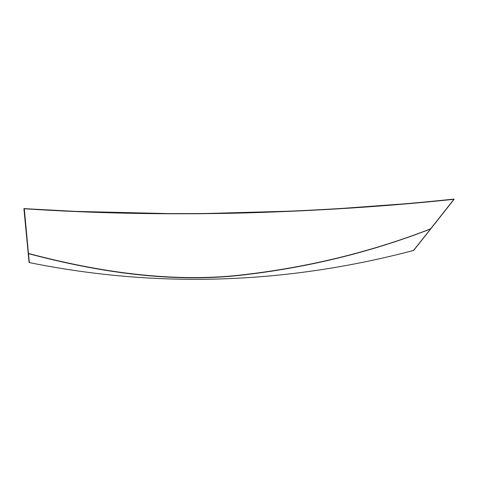 <?xml version="1.0" encoding="UTF-8"?>
<svg xmlns="http://www.w3.org/2000/svg" width="478" height="478" viewBox="0 0 478 478"><rect width="100%" height="100%" fill="white"/><g stroke="black" fill="none" stroke-linecap="round" stroke-linejoin="round"><path stroke-width="0.72" d="M169.14 213.612L75.566 211.39L23.9 208.629L29.056 262.261L29.433 262.225M28.196 253.346L28.578 253.31L28.465 253.669C92.828 270.715 163.566 282.349 232.888 276.081C302.054 269.006 367.952 253.31 430.576 228.98L413.5 250.472C285.007 284.35 156.963 288.389 29.361 262.595L28.465 253.669M413.416 250.167L413.715 250.4L430.708 228.914L430.409 228.675L430.576 228.98M430.708 228.914L454.1 199.326L453.801 199.093C387.736 206.138 317.517 210.714 243.141 212.824C168.459 214.7 95.504 213.284 24.276 208.593L28.441 253.471C92.822 270.488 163.572 282.128 232.9 275.872C302.078 268.791 367.97 253.131 430.582 228.884L453.963 199.296C387.873 206.317 317.613 210.882 243.183 212.991C168.435 214.855 95.427 213.439 24.151 208.749M398.837 204.243L340.742 208.51M337.659 208.701L311.626 210.177M292.853 211.085L206.98 213.487M176.86 213.636L173.042 213.63M413.5 250.472C285.007 284.35 156.963 288.389 29.361 262.595M302.204 210.649L301.445 210.684"/></g></svg>
